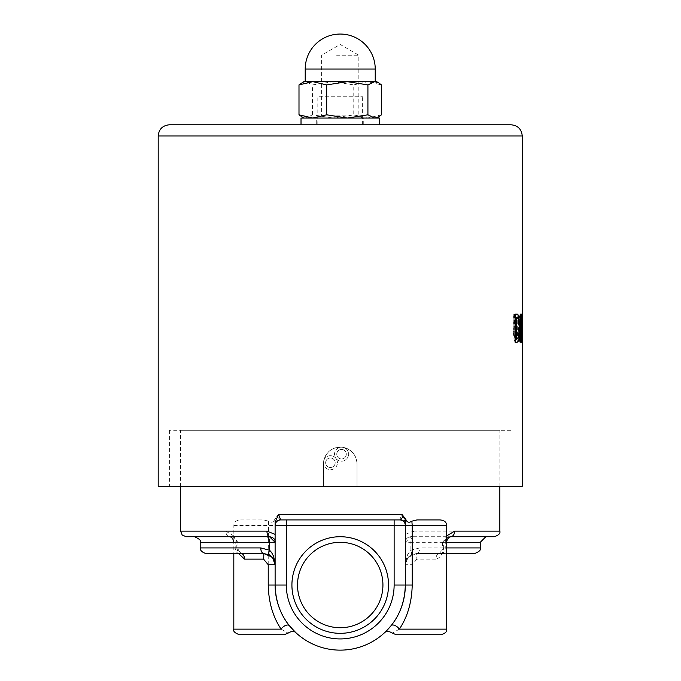 <?xml version="1.0" encoding="UTF-8"?>
<svg xmlns="http://www.w3.org/2000/svg" width="681" height="681" viewBox="0 0 681 681"><rect width="100%" height="100%" fill="white"/><g stroke="black" fill="none" stroke-linecap="round" stroke-linejoin="round"><path stroke-width="0.51" stroke-dasharray="3.4 2.55" d="M522.25 486.311L357.023 486.311L357.023 463.914C356.342 454.763 351.49 449.213 342.458 447.255C332.796 446.77 326.557 451.214 323.747 460.611L323.441 463.191A6.997 6.997 0 0 0 330.66 469.72A6.997 6.997 0 0 0 337.427 462.722A6.997 6.997 0 0 1 328.319 469.405A6.997 6.997 0 0 1 324.684 458.713A6.997 6.997 0 0 1 335.971 458.458A6.997 6.997 0 0 1 339.274 447.57A6.997 6.997 0 0 1 348.527 454.193A6.997 6.997 0 0 0 335.469 450.686A6.997 6.997 0 0 0 335.971 458.458A6.997 6.997 0 0 1 337.427 462.722A6.997 6.997 0 0 0 323.747 460.611L323.424 486.311L158.196 486.311M519.169 331.613L518.607 340.151L516.819 342.739L514.691 340.151L513.84 331.613L513.84 314.145L515.006 314.145L515.364 337.265L516.819 339.555L518.105 337.265L518.377 314.145L519.169 314.145L519.169 331.613L518.599 331.613L518.599 314.145L517.807 314.145L517.526 337.265L516.241 339.555L514.785 337.265L514.419 314.145L517.33 314.145M516.241 339.555L516.819 339.555M514.419 314.145L513.84 314.145M513.253 314.145L513.253 331.613L514.104 340.151L514.691 340.151M517.807 314.145L518.377 314.145M514.104 340.151L516.819 342.739M518.599 314.145L519.169 314.145M516.241 342.739L518.037 340.151L518.599 331.613M520.573 314.145L521.212 314.145L522.072 336.312L522.072 319.942M522.072 336.312L522.633 336.312M522.072 314.145L522.753 314.145M522.191 314.145L522.191 342.143L522.753 342.143L522.242 342.143L522.242 336.789L522.753 336.789M521.578 328.795L521.008 318.001L521.578 318.001M521.008 318.001L521.008 342.143L521.578 342.143M521.008 342.143L520.573 342.143M521.212 314.145L521.782 314.145M516.794 317.363L517.373 317.363M516.062 317.363L516.641 317.363L516.062 317.363L516.062 338.925L516.641 338.925L516.062 338.925M516.751 314.145L518.973 316.367L519.969 328.165C519.867 334.643 519.526 338.559 518.965 339.896L516.768 342.143L517.347 342.143M518.965 339.896L519.535 339.896M516.768 342.143L515.023 342.143M516.794 338.925L517.373 338.925M521.629 331L520.403 342.143L519.543 342.143L521.169 329.962L520.293 321.747L520.795 315.618L521.723 314.145L522.37 314.145L522.37 342.143L522.072 331L521.067 331L522.072 331M520.897 322.036L521.127 326.437L522.072 327.893L522.072 317.363L521.152 318.316L520.897 322.036L520.335 322.036L520.582 318.316L521.152 318.316M520.582 318.316L521.51 317.363L521.51 327.893L522.072 327.893M521.51 317.363L522.072 317.363M521.178 327.893L520.556 326.437L521.127 326.437M520.556 326.437L520.335 322.036M521.51 331L521.808 342.143L521.808 314.145L521.152 314.145L520.224 315.618L519.722 321.747L520.607 329.962L521.169 329.962M521.152 314.145L521.723 314.145M520.607 329.962L518.973 342.143L519.543 342.143M518.973 342.143L520.403 342.143M519.833 342.143L521.067 331M521.135 317.363L521.697 317.363M521.51 342.143L522.072 342.143M521.808 342.143L522.37 342.143M521.808 314.145L522.37 314.145M522.804 342.143L522.804 336.789M522.242 336.789L522.25 314.145M522.14 342.143L522.702 342.143M522.14 336.789L522.702 336.789M382.926 585.03A42.707 42.707 0 0 1 318.87 622.008A42.707 42.707 0 0 1 318.87 548.043A42.707 42.707 0 0 1 382.926 585.03A42.707 42.707 0 0 0 318.87 548.043A42.707 42.707 0 0 0 318.87 622.008A42.707 42.707 0 0 0 382.926 585.03A42.707 42.707 0 0 0 318.87 548.043A42.707 42.707 0 0 0 318.87 622.008A42.707 42.707 0 0 0 382.926 585.03M388.528 585.03A48.308 48.308 0 0 1 316.069 626.86A48.308 48.308 0 0 1 316.069 543.191A48.308 48.308 0 0 1 388.528 585.03M405.331 522.353L405.331 525.519A5.601 5.601 0 0 0 399.73 519.918L401.901 514.317L405.331 522.353L405.331 542.323C404.846 539.616 406.719 537.752 410.932 536.722L405.331 542.323L405.331 564.728L407.953 557.526L416.108 553.534L439.364 553.525L443.654 547.924C442.684 554.308 440.105 558.045 435.908 559.127A5.601 3.456 -90 0 1 439.364 553.525L446.642 553.525M405.331 524.94L405.331 525.519A5.601 5.601 0 0 0 399.73 519.918L286.318 519.918L394.129 519.918L394.129 525.519L286.318 525.519L286.318 585.03A53.91 53.91 0 0 0 340.228 638.931A53.91 53.91 0 0 0 394.129 585.03L394.129 525.519L405.331 525.519L405.331 585.03L405.612 561.008L407.757 554.291L410.881 550.222L419.717 547.924L480.241 547.924M268.229 554.385L268.595 521.169C271.447 523.017 273.473 522.395 274.664 519.305A5.601 3.354 -175.7 0 1 278.052 517.594L278.546 514.317L274.664 519.305L275.115 524.94A5.601 5.346 180 0 1 280.061 519.629L286.318 519.918L286.318 525.519L275.115 525.519A5.601 5.601 0 0 1 280.717 519.918L399.73 519.918A5.601 5.601 0 0 1 404.872 523.297L405.331 525.519A5.601 5.601 0 0 0 404.872 523.297L405.331 525.519A5.601 5.601 0 0 0 399.73 519.918M275.115 522.353L275.115 525.519A5.601 5.601 0 0 1 280.717 519.918M278.052 517.594L280.061 519.629M180.601 531.12L225.794 531.12A5.601 4.018 -90 0 0 229.803 536.722L186.202 536.722M225.794 531.12L233.838 535.947L233.847 525.519C233.881 522.14 236.111 520.275 240.555 519.918L263.47 519.918L268.595 521.169M446.642 629.133L399.347 629.133C390.017 634.505 390.017 634.505 399.347 629.133A5.601 2.852 -141.4 0 0 394.954 625.498A5.601 2.852 -141.4 0 0 391.115 625.643C400.164 614.415 404.906 600.88 405.331 585.03A65.112 65.112 0 0 1 340.228 650.134A65.112 65.112 0 0 1 275.115 585.03L275.115 542.323A5.601 5.601 0 0 0 269.514 536.722L231.795 536.722A5.601 5.005 -90 0 1 236.792 542.323L233.847 542.323L233.847 535.947M180.601 430.307L499.845 430.307L180.601 430.307L180.601 486.311M439.892 519.918L416.976 519.918M405.34 534.372L413.503 531.12A5.601 2.571 -90 0 1 410.932 536.722A5.601 5.601 0 0 0 405.331 542.323A5.601 5.601 0 0 1 410.932 536.722L485.842 536.722L448.055 536.722L450.643 536.722L449.085 537.249L447.698 538.722L446.6 542.323L446.642 540.68M169.399 430.307L169.399 486.311L323.424 486.311L323.441 463.191L323.424 486.311L357.023 486.311L357.023 463.914C356.342 454.763 351.49 449.213 342.458 447.255C332.788 446.77 326.557 451.214 323.747 460.611C326.557 451.214 332.796 446.77 342.458 447.255A16.804 16.804 0 0 0 323.747 460.611L323.441 463.191A16.804 16.804 0 0 0 323.424 463.914L323.424 486.311L357.023 486.311L357.023 463.914A16.804 16.804 0 0 0 342.458 447.255C351.49 449.213 356.342 454.763 357.023 463.914L357.023 486.311L511.048 486.311L511.048 430.307L169.399 430.307L511.048 430.307M263.913 553.525L241.083 553.525L236.792 547.924L238.495 553.525M233.813 629.133L281.1 629.133C290.438 634.505 290.438 634.505 281.1 629.133A5.601 2.852 -38.6 0 1 285.501 625.498A5.601 2.852 -38.6 0 1 289.331 625.643L295.341 632.189M281.1 629.133C272.919 616.952 268.629 602.251 268.229 585.03L286.318 585.03M238.376 550.018L241.083 553.525L205.807 553.525M388.085 629.167L386.834 630.495M386.748 630.58L385.114 632.189M385.557 631.772L386.536 630.793M284.215 634.735L239.414 634.735M233.847 525.519L275.115 525.519A5.601 5.601 0 0 1 275.575 523.297L275.115 525.426M494.244 536.722L410.932 536.722M435.908 559.127L416.883 559.127L416.534 553.525L410.881 555.058L408.881 556.547L406.429 559.884L405.331 564.728L406.855 559.092M416.883 559.127L412.218 564.728L405.331 564.728M474.64 553.525L416.534 553.525A5.601 3.184 90 0 0 419.717 547.924M441.041 634.735L396.231 634.735M240.555 519.918L263.47 519.918M231.795 536.722L229.803 536.722L231.659 537.573L233.106 539.403L233.83 542.067M410.881 555.058A5.601 2.52 59.7 0 0 410.881 550.222L410.881 542.323L405.331 542.323M169.399 124.785L511.048 124.785M317.823 124.785L362.624 124.785L317.823 124.785L317.823 96.779L362.624 96.779L317.823 96.779M335.18 462.722A4.758 4.758 0 0 1 328.046 466.851A4.758 4.758 0 0 1 328.046 458.602A4.758 4.758 0 0 1 335.18 462.722A4.758 4.758 0 0 0 328.046 458.602A4.758 4.758 0 0 0 328.046 466.851A4.758 4.758 0 0 0 335.18 462.722M346.288 454.193A4.758 4.758 0 0 1 339.147 458.322A4.758 4.758 0 0 1 339.147 450.073A4.758 4.758 0 0 1 346.288 454.193A4.758 4.758 0 0 0 339.147 450.073A4.758 4.758 0 0 0 339.147 458.322A4.758 4.758 0 0 0 346.288 454.193M335.971 458.458A6.997 6.997 0 0 0 348.527 454.193A6.997 6.997 0 0 1 335.971 458.458M169.399 486.311L511.048 486.311M316.699 124.785L363.748 124.785L316.699 124.785L316.699 118.06L363.748 118.06L316.699 118.06M301.019 118.06L379.428 118.06M301.019 124.785L379.428 124.785L301.019 124.785M336.601 115.872L358.836 115.872L336.601 115.872M344.577 118.06L317.823 118.06L344.577 118.06M336.601 55.221L358.836 55.221L336.601 55.221M381.462 114.808L367.612 118.06L353.762 114.808L333.145 118.06L376.627 118.06L303.82 118.06L333.145 118.06L312.528 114.808L305.76 118.06L301.768 116.877M353.762 84.912L367.612 81.66L333.145 81.66L353.762 84.912L353.762 114.808M301.768 82.844L305.76 81.66L312.528 84.912L333.145 81.66L303.82 81.66M376.627 81.66L367.612 81.66L381.462 84.912M312.528 114.808L312.528 84.912M347.301 81.66L374.686 81.66M514.419 331.707L515.006 331.707M514.785 337.265L515.364 337.265M517.526 337.265L518.105 337.265M513.253 331.613L513.84 331.613M517.807 331.613L518.377 331.613M518.037 340.151L518.607 340.151M519.969 328.165L520.539 328.165M518.973 316.367L519.543 316.367M520.224 315.618L520.795 315.618M519.722 321.747L520.293 321.747M522.25 135.987L158.196 135.987M412.218 564.728L412.218 585.03L394.129 585.03M413.503 531.12L499.845 531.12M278.546 514.317L401.901 514.317M268.229 564.728L268.229 554.411M405.331 585.03A65.112 65.112 0 0 1 340.228 650.134A65.112 65.112 0 0 1 275.115 585.03M232.391 536.722L237.992 542.323L236.792 542.323L236.792 547.924L237.992 547.924L237.992 542.323L200.205 542.323M269.514 536.722A5.601 5.601 0 0 1 275.115 542.323M230.987 536.722A5.601 4.205 90 0 1 235.192 542.323L235.192 547.924L237.992 547.924L238.393 550.01M239.389 553.525A5.601 4.205 90 0 1 235.192 547.924L200.205 547.924M446.6 542.323L443.654 542.323L443.654 547.924L442.463 547.924L442.463 542.323L446.642 542.323M413.707 536.722A5.601 2.826 90 0 0 410.881 542.323L480.241 542.323M449.46 536.722A5.601 4.205 -90 0 0 445.255 542.323L445.255 547.924L442.463 547.924L442.054 550.01M448.66 536.722A5.601 5.005 90 0 0 443.654 542.323L442.463 542.323L448.055 536.722M441.058 553.525A5.601 4.205 -90 0 0 445.255 547.924L446.642 547.924M375.231 69.053L305.216 69.053M499.845 486.311L499.845 430.307M275.115 525.519L275.584 523.297M439.364 553.525L442.071 550.018M407.953 557.526L416.108 553.534M233.813 540.68L233.813 553.525M362.624 124.785L362.624 96.779M363.748 124.785L363.748 118.06M362.624 118.06L358.836 115.872L358.836 55.221L340.228 44.478L321.611 55.221L321.611 115.872L317.823 118.06"/><path stroke-width="1.02" d="M521.578 318.001L522.753 342.143L522.753 314.145L522.633 336.312L521.782 314.145L521.135 314.145L521.135 342.143L521.578 342.143L521.578 318.001M522.072 319.942L522.072 314.145L522.633 314.145M521.578 328.795L522.038 342.143L522.599 342.143M521.135 314.145L520.573 314.145L520.573 342.143L521.135 342.143M518.556 337.061L519.305 328.123L518.488 319.04L519.058 319.04L519.875 328.123L519.126 337.061L517.373 338.925L516.641 338.925L519.126 337.061M518.488 319.04L516.794 317.363L519.058 319.04M517.347 342.143L519.535 339.896L520.539 328.165C520.454 321.602 520.122 317.669 519.543 316.367L517.33 314.145L515.602 314.145L515.602 342.143L517.347 342.143M515.602 314.145L515.023 314.145L515.023 342.143L515.602 342.143M516.641 338.925L516.641 317.363M522.753 336.789L522.753 342.143M522.25 314.145L522.25 135.987L158.196 135.987L158.196 486.311L522.25 486.311L522.25 342.143M382.926 585.03A42.707 42.707 0 0 1 318.87 622.008A42.707 42.707 0 0 1 318.87 548.043A42.707 42.707 0 0 1 382.926 585.03M388.528 585.03A48.308 48.308 0 0 0 316.069 543.191A48.308 48.308 0 0 0 316.069 626.86A48.308 48.308 0 0 0 388.528 585.03M238.495 553.525L244.539 559.127L263.564 559.127L268.229 564.728L268.229 585.03C268.62 602.242 272.911 616.943 281.1 629.133A5.601 2.852 141.4 0 1 285.501 625.498A5.601 2.852 141.4 0 1 289.331 625.643C280.283 614.415 275.541 600.88 275.115 585.03A65.112 65.112 0 0 0 340.228 650.134A65.112 65.112 0 0 0 405.331 585.03L412.218 585.03C411.826 602.242 407.544 616.943 399.347 629.133C407.527 616.952 411.818 602.251 412.218 585.03L412.218 525.519L405.331 525.519L405.331 585.03L405.331 525.519L394.129 525.519L394.129 585.03A53.91 53.91 0 0 1 340.228 638.931A53.91 53.91 0 0 1 286.318 585.03L286.318 525.519L394.129 525.519L394.129 519.918L399.73 519.918L280.717 519.918L278.555 514.317L275.115 522.353L275.115 534.372L266.943 531.12A5.601 2.571 90 0 0 269.514 536.722L275.115 542.323L275.115 534.364M275.575 523.297A5.601 5.601 0 0 1 280.717 519.918A5.601 5.601 0 0 0 275.115 525.519L275.115 585.03C275.558 600.889 280.3 614.424 289.331 625.643L295.588 632.428M180.601 486.311L180.601 531.12L182.21 535.053L186.202 536.722L269.514 536.722C273.532 537.513 275.396 539.378 275.115 542.323L269.565 542.323L269.565 550.222L260.738 547.924L200.205 547.924C200.061 550.316 201.925 552.18 205.807 553.525L263.913 553.525L269.565 555.058L271.566 556.547L274.017 559.884L275.115 564.728L272.494 557.526M233.847 542.323L232.749 538.722L231.361 537.249L229.803 536.722M405.331 524.94A5.601 5.346 180 0 0 400.385 519.629L399.73 519.918A5.601 5.601 0 0 1 405.331 525.519L405.791 519.305A5.601 3.354 175.7 0 0 402.394 517.594L401.909 514.317L405.791 519.305C406.983 522.395 409 523.017 411.86 521.169L416.976 519.918L439.892 519.918C444.335 520.275 446.574 522.14 446.608 525.519L446.608 535.947L454.661 531.12A5.601 4.018 90 0 1 450.643 536.722L494.244 536.722C498.688 535.232 500.552 533.359 499.845 531.12L454.661 531.12M244.539 559.127A5.601 3.456 90 0 0 241.083 553.525M263.564 559.127L263.913 553.525A5.601 3.184 -90 0 1 260.738 547.924M264.347 553.534L272.153 557.135L263.913 553.525M281.1 629.133C290.438 634.505 290.438 634.505 281.1 629.133L233.813 629.133C232.919 631.134 234.783 632.998 239.414 634.735L284.215 634.735L288.225 633.049C291.57 631.032 294.141 630.938 295.937 632.751L295.963 632.777M274.571 561.272L275.115 564.728L268.229 564.728L268.229 585.03L275.115 585.03A65.112 65.112 0 0 0 340.228 650.134A65.112 65.112 0 0 0 405.331 585.03C404.889 600.889 400.156 614.424 391.115 625.643L388.085 629.167M385.114 632.189L384.484 632.777M386.536 630.793L391.098 625.652M402.394 517.594L400.385 519.629M446.608 525.519L412.218 525.519L411.86 521.169M391.115 625.643A5.601 2.852 38.6 0 1 394.954 625.498A5.601 2.852 38.6 0 1 399.347 629.133C390.017 634.505 390.017 634.505 399.347 629.133L446.642 629.133L446.608 535.947M446.642 553.525L474.64 553.525C479.313 551.721 481.178 549.856 480.241 547.924L446.642 547.924M384.654 632.623L384.51 632.751C386.306 630.938 388.877 631.032 392.23 633.049L396.231 634.735L441.041 634.735C445.34 633.398 447.213 631.534 446.642 629.133M286.318 519.918L280.717 519.918A5.601 5.601 0 0 0 275.115 525.519L286.318 525.519L286.318 519.918M273.285 558.599L269.565 555.058A5.601 2.52 -59.7 0 1 269.565 550.222L271.566 552.453L273.626 556.36L275.115 564.728M522.25 135.987C521.586 129.177 517.849 125.449 511.048 124.785L169.399 124.785C162.597 125.449 158.86 129.177 158.196 135.987M379.428 124.785L379.428 118.06L301.019 118.06L301.019 124.785M303.82 118.06L298.993 114.808L312.834 118.06L326.684 114.808L347.301 118.06L367.919 114.808L374.686 118.06L378.679 116.877L381.462 114.808L381.462 84.912L378.679 82.844L374.686 81.66L376.627 81.66L378.679 82.844M367.919 84.912L347.301 81.66L374.686 81.66L367.919 84.912L367.919 114.808M312.834 81.66L298.993 84.912L303.82 81.66L347.301 81.66L326.684 84.912L312.834 81.66M298.993 114.808L298.993 84.912M326.684 114.808L326.684 84.912M374.686 81.66L347.301 81.66M519.305 328.123L519.875 328.123M266.943 531.12L180.601 531.12M401.909 514.317L278.555 514.317M405.331 585.03L394.129 585.03M275.115 585.03L286.318 585.03M266.739 536.722A5.601 2.826 -90 0 1 269.565 542.323L200.205 542.323C201.67 541.02 199.805 539.156 194.604 536.722M446.642 542.323L480.241 542.323L485.842 536.722M305.216 69.053L375.231 69.053A35.003 35.003 0 0 0 340.228 34.05A35.003 35.003 0 0 0 305.216 69.053L305.216 81.66M499.845 531.12L499.845 486.311M295.946 632.76L294.899 631.772M450.643 536.722L448.788 537.573L447.34 539.403L446.642 541.744M233.813 553.525L233.813 629.133M200.205 542.323L200.205 547.924M480.241 542.323L480.241 547.924M376.627 118.06L378.679 116.877M375.231 81.66L375.231 69.053"/></g></svg>
